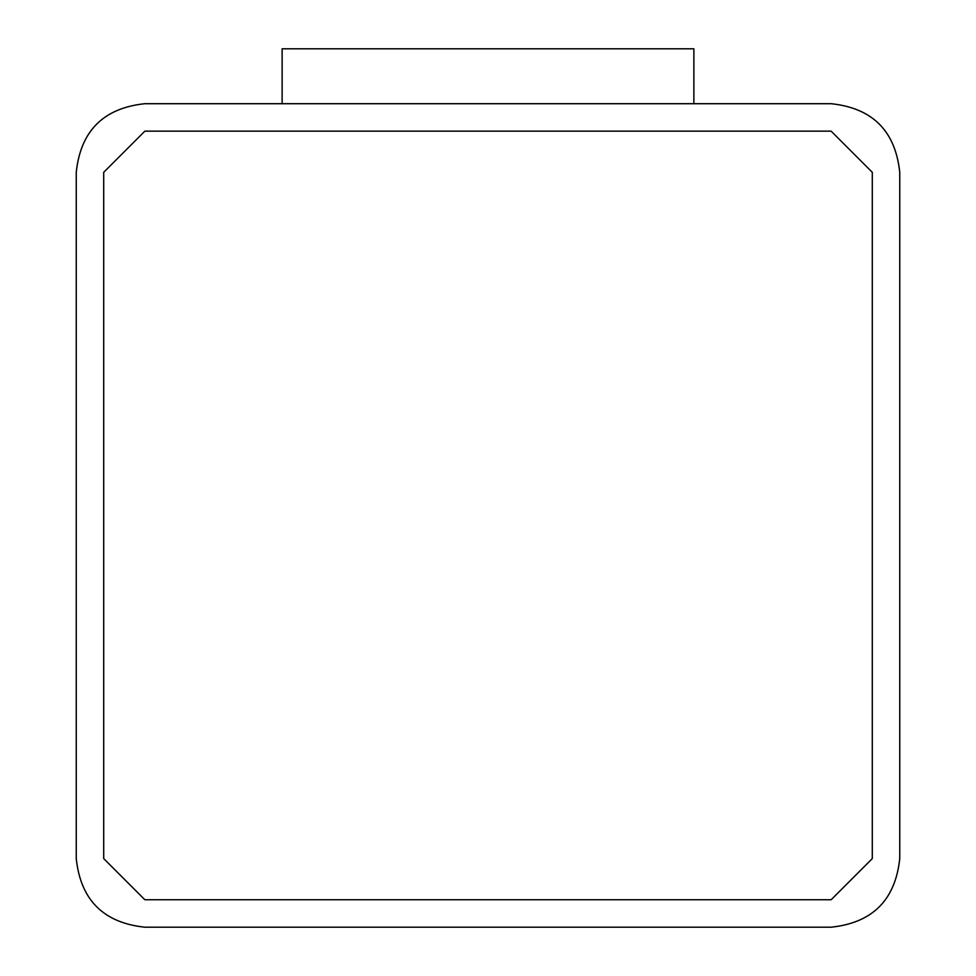 <?xml version="1.0" encoding="UTF-8"?>
<svg xmlns="http://www.w3.org/2000/svg" width="976" height="976" viewBox="0 0 976 976"><rect width="100%" height="100%" fill="white"/><g stroke="black" fill="none" stroke-linecap="round" stroke-linejoin="round"><path stroke-width="1.46" d="M144.875 103.7L831.125 103.7C872.507 108.068 895.382 130.943 899.75 172.325L899.75 858.575C895.382 899.957 872.507 922.832 831.125 927.2L144.875 927.2C103.493 922.832 80.618 899.957 76.25 858.575L76.25 172.325C80.618 130.943 103.493 108.068 144.875 103.7C103.493 108.068 80.618 130.943 76.25 172.325L76.25 858.575C80.618 899.957 103.493 922.832 144.875 927.2L831.125 927.2C872.507 922.832 895.382 899.957 899.75 858.575L899.75 172.325C895.382 130.943 872.507 108.068 831.125 103.7L144.875 103.7M144.875 899.75L103.7 858.575L144.875 899.75L831.125 899.75L872.3 858.575L872.3 172.325L831.125 131.15L144.875 131.15L103.7 172.325L103.7 858.575L103.7 172.325L144.875 131.15L831.125 131.15L872.3 172.325L872.3 858.575L831.125 899.75L144.875 899.75L103.7 858.575M103.7 172.325L144.875 131.15M831.125 131.15L872.3 172.325M872.3 858.575L831.125 899.75M282.125 103.7L282.125 48.8L282.125 103.7M693.875 103.7L693.875 48.8L282.125 48.8L693.875 48.8L693.875 103.7"/></g></svg>
